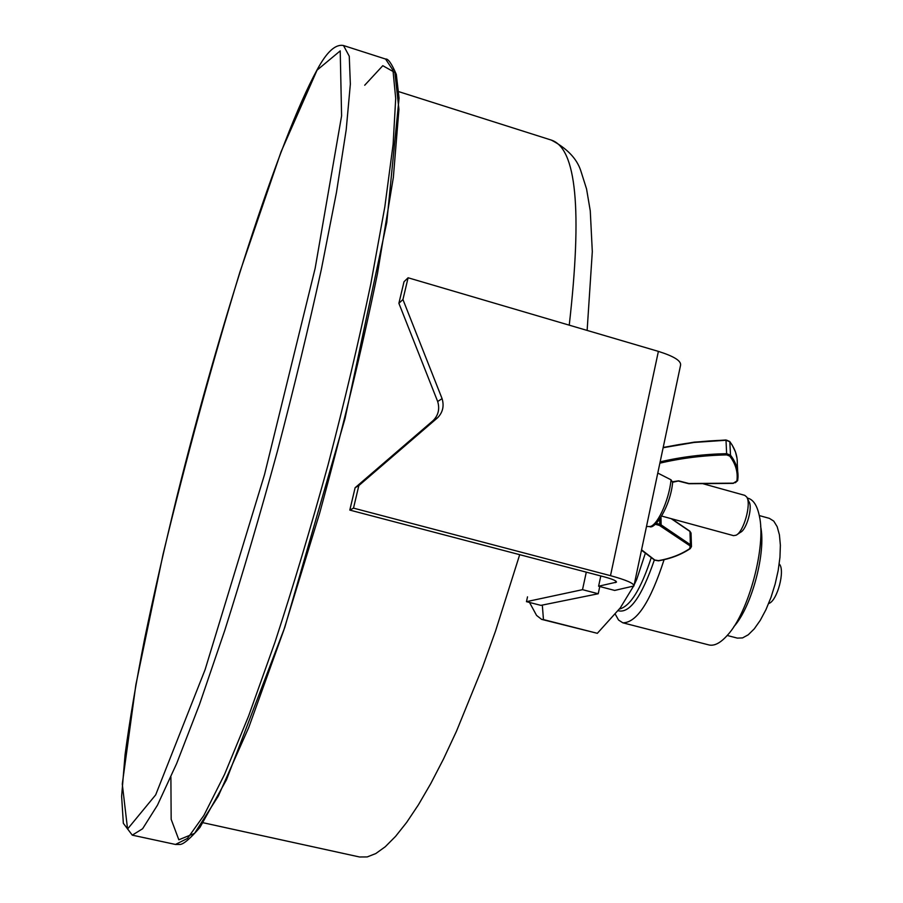 <?xml version="1.0" encoding="UTF-8"?>
<svg xmlns="http://www.w3.org/2000/svg" width="903" height="903" viewBox="0 0 903 903"><rect width="100%" height="100%" fill="white"/><g stroke="black" fill="none" stroke-linecap="round" stroke-linejoin="round"><path stroke-width="1.35" d="M779.221 563.935C785.542 570.019 777.144 601.421 768.622 603.531M664.077 559.713C650.453 601.782 636.705 622.822 622.822 622.81L618.555 620.034L615.315 614.277M747.21 497.982L748.09 498.23C753.497 499.833 757.267 505.77 759.378 516.064C766.354 546.326 748.689 612.369 727.536 635.114C720.56 642.97 714.341 646.243 708.855 644.923L622.822 622.81M760.619 526.393C766.308 552.275 751.623 607.2 733.767 626.772M759.288 515.568L769.412 518.367L773.781 521.133L777.178 526.709L779.424 534.858L780.373 545.231L779.955 557.298L778.183 570.482L775.146 584.06L771.004 597.357L765.958 609.649L760.281 620.316L754.287 628.827L748.271 634.775L742.548 637.913L737.379 638.116L727.208 635.486M645.329 553.313L636.705 579.444L635.373 579.094M542.319 605.089L543.459 619.593L597.346 633.319L620.305 607.854L633.342 586.476M634.177 584.805L636.705 579.444M597.346 633.319L541.631 619.379L536.574 615.428L535.039 612.606M543.459 619.593L541.631 619.379M661.797 516.098L733.552 535.648L736.092 535.208C743.733 531.912 751.578 503.784 746.747 497.034L744.794 495.363L702.613 483.624M737.062 534.576L740.505 532.296C746.634 529.632 752.888 507.226 749.016 501.797L747.244 498.084M672.588 482.315L671.042 479.82L657.779 473.059M599.773 586.532L598.226 593.756L540.897 605.371L526.46 601.669L527.521 596.849M634.03 585.46L680.569 365.23C681.347 360.907 673.954 356.29 658.389 351.38L408.1 277.774L402.941 299.525L442.075 398.629C444.287 406.011 442.809 412.366 437.65 417.717L358.841 485.566L353.502 508.129L610.496 575.674C626.501 580.065 634.312 583.507 633.917 585.979L614.672 590.427L598.599 586.228L600.8 575.967M353.502 508.129L349.811 510.093L604.694 576.983C612.708 579.173 616.614 580.9 616.444 582.153L598.599 586.228M408.1 277.774L404.013 281.736L398.889 303.295L437.673 401.519C439.863 408.833 438.406 415.143 433.282 420.448L355.116 487.733L349.811 510.093M586.295 572.152L582.514 589.67L526.46 601.669M402.941 299.525L398.889 303.295M442.075 398.629L437.673 401.519M437.65 417.717L433.282 420.448M358.841 485.566L355.116 487.733M598.226 593.756L582.514 589.67M244.578 831.832L203.209 822.757L244.51 831.81M651.21 557.727C640.949 589.117 630.35 606.229 619.413 609.062M654.359 559.928C641.728 596.793 629.651 613.724 618.149 610.721M317.066 70.129L340.217 50.884L341.594 115.889L315.136 268.383L264.511 474.628L205.105 669.654L155.677 794.877L127.56 829.022L122.289 784.064L135.879 684.688L163.048 554.352C186.187 458.611 211.799 364.541 239.871 272.13L281.059 151.783L317.066 70.129M729.432 441.353L729.816 441.748C735.053 448.656 737.548 455.981 737.277 463.713L737.695 471.366M663.141 447.685C683.526 443.136 704.464 440.641 725.967 440.212L729.816 441.748L730.504 455.168L729.748 456.105C735.719 463.961 738.09 472.258 736.871 480.994L733.315 483.161L688.921 483.511L678.548 480.836L672.645 481.762M727.265 440.359L726.012 440.212M663.141 447.719L694.147 442.436L726.012 440.258L726.689 454.909L729.748 456.105M737.695 480.43L737.999 477.111L737.695 480.43L736.871 480.994M735.313 482.733L737.649 480.622M737.999 477.111C738.27 469.391 735.776 462.076 730.504 455.168L726.678 453.678C703.843 454.13 681.663 456.85 660.149 461.851M659.867 463.171C681.472 458.114 703.753 455.36 726.689 454.909M671.189 518.661L689.486 531.133M660.985 517.419L661.131 524.891L690.389 544.701L689.745 548.606L691.484 546.575L690.389 544.701L689.96 531.461L691.043 533.334L691.472 546.259M659.664 519.372L659.754 524.282L656.233 523.322M660.533 525.907L661.131 524.891L659.754 524.282L659.438 525.422L689.802 545.705M654.517 559.815L641.57 549.814M658.558 560.639L655.126 560.086M689.745 548.606C680.941 554.51 670.477 558.539 658.366 560.673M655.138 524.248L659.438 525.422M671.042 479.82C669.044 501.075 656.346 527.815 649.076 526.517L646.492 526.494M610.496 575.674L658.389 351.38M615.835 581.092L615.519 582.604M343.501 45.534L349.258 56.223L350.353 84.103L346.21 129.693L336.492 192.271L321.321 269.523C308.668 327.157 294.051 387.635 277.492 450.936C260.233 514.067 242.704 573.755 224.892 630.012L199.473 704.521L176.638 763.588L157.472 805.16L142.595 828.762L132.278 835.151L123.339 823.299L121.623 796.333L125.088 754.513C129.682 720.368 136.229 681.641 144.728 638.331C154.108 593.305 164.775 546.371 176.706 497.519C219.158 327.112 278.429 140.326 317.235 69.576C326.751 51.9 335.51 43.886 343.501 45.534L385.581 59.045L392.963 70.208L395.706 98.45L393.121 144.266L384.825 206.877L370.794 283.96C358.762 341.39 344.54 401.564 328.161 464.492C310.937 527.194 293.204 586.431 274.975 642.202L248.63 715.989L224.565 774.379L203.931 815.364L187.452 838.469L175.475 844.452L132.278 835.151M364.71 85.232L382.793 65.693L394.871 72.5L398.934 109.353L393.358 177.394L377.477 273.564C361.855 349.585 342.564 429.523 319.594 513.356L283.79 630.17L248.81 727.321L218.255 796.198L194.563 833.356L178.839 839.79L171.164 819.314L170.893 776.975M519.699 554.679L495.521 631.084L482.699 666.832L456.512 731.159L443.497 759.017L430.754 783.612L418.439 804.776L406.677 822.385L395.582 836.37L385.254 846.754L375.772 853.572L367.182 856.936L359.529 856.981L243.9 831.674M398.765 91.654L551.304 140.089C576.385 148.148 582.367 209.846 569.24 325.17M529.519 602.448L536.574 615.428M663.197 447.425L694.17 442.154L725.978 439.975L729.714 441.488L732.073 444.886L735.493 451.997L736.995 458.148M737.683 480.52L733.281 483.376L688.91 483.737L678.3 481.017L672.645 482.247M671.708 518.796L689.813 531.145L691.043 533.03M690.185 548.663C681.268 554.634 670.715 558.697 658.501 560.842L654.664 560.142L641.48 550.198M690.219 548.64L691.484 546.575M649.392 526.517C654.709 530.275 670.534 506.335 672.656 482.213M385.581 59.045C388.076 58.447 391.654 63.56 396.315 74.407L399.07 98.156L386.766 222.443L344.98 418.732L284.817 627.28L226.461 779.831L199.913 827.498C190.115 838.684 183.478 844.328 180.002 844.452L175.475 844.452M551.304 140.089C566.813 148.239 576.611 158.352 580.685 170.43L586.555 188.953L590.269 210.884L592.312 251.644L587.131 330.43"/></g></svg>
